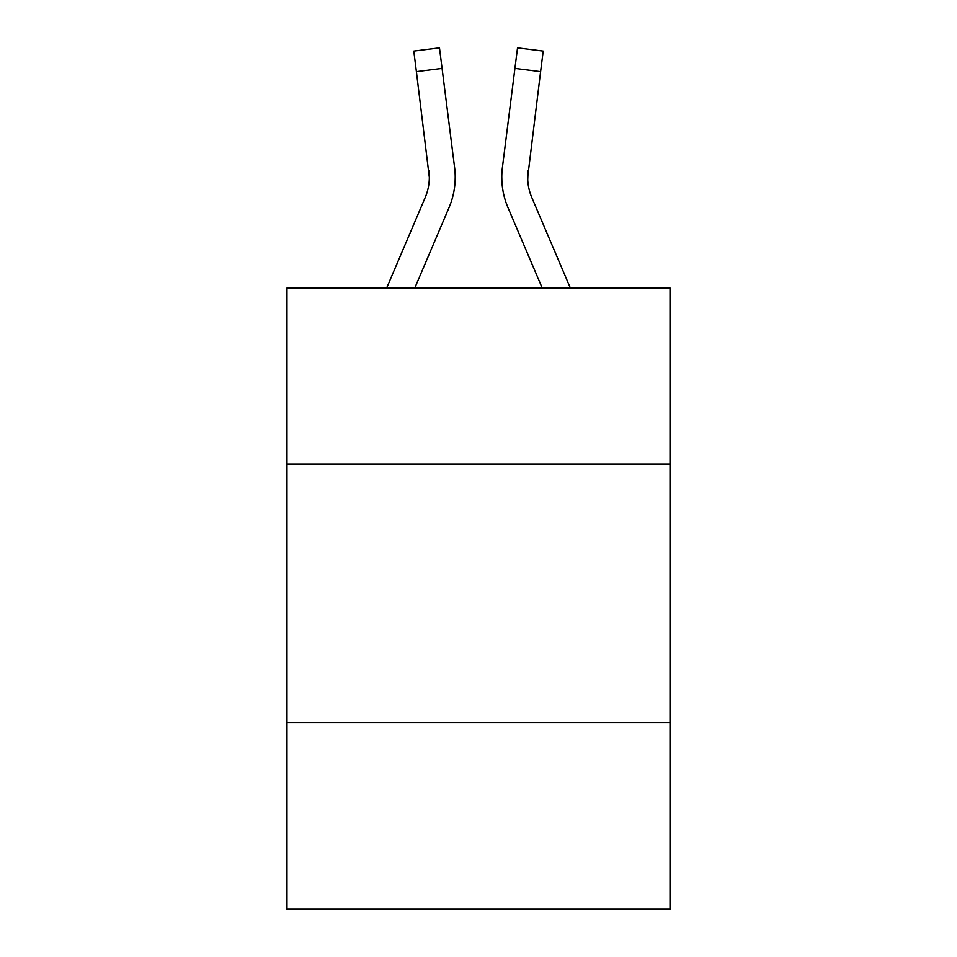 <?xml version="1.0" encoding="UTF-8"?>
<svg xmlns="http://www.w3.org/2000/svg" width="957" height="957" viewBox="0 0 957 957"><rect width="100%" height="100%" fill="white"/><g stroke="black" fill="none" stroke-linecap="round" stroke-linejoin="round"><path stroke-width="1.44" d="M670.02 464.001L670.02 288.021L286.98 288.021L286.98 464.001L670.02 464.001L670.02 909.15L286.98 909.15L286.98 464.001M670.02 722.81L286.98 722.81M414.788 288.021L449 207.669A77.637 77.637 -51 0 0 454.599 167.523L442.074 68.39L416.391 71.631L413.795 51.092L439.478 47.85L442.074 68.39M386.664 288.021L425.195 197.525A51.762 51.762 -35.3 0 0 429.322 177.344L416.391 71.631M455.113 181.017L455.209 177.858L455.113 181.017M454.204 164.413L454.599 167.523M570.336 288.021L531.805 197.525A51.762 51.762 35.3 0 1 527.678 177.344L540.609 71.631L514.926 68.39L517.522 47.85L543.205 51.092L540.609 71.631M542.212 288.021L508 207.669A77.637 77.637 51 0 1 502.401 167.523L514.926 68.39M527.738 179.784L528.085 170.765A51.762 51.762 51 0 0 531.805 197.525A51.762 51.762 51 0 1 527.678 177.344A51.762 51.762 51 0 0 531.805 197.525A51.762 51.762 51 0 1 527.678 177.344A51.762 51.762 51 0 0 531.805 197.525A51.762 51.762 51 0 1 527.678 177.344A51.762 51.762 51 0 0 531.805 197.525A51.762 51.762 51 0 1 527.678 177.344A51.762 51.762 51 0 0 531.805 197.525A51.762 51.762 51 0 1 527.678 177.344A51.762 51.762 51 0 0 531.805 197.525A51.762 51.762 51 0 1 527.678 177.344A51.762 51.762 51 0 0 531.805 197.525A51.762 51.762 51 0 1 527.678 177.344A51.762 51.762 51 0 0 531.805 197.525A51.762 51.762 51 0 1 527.678 177.344A51.762 51.762 51 0 0 531.805 197.525A51.762 51.762 51 0 1 527.678 177.344A51.762 51.762 51 0 0 531.805 197.525A51.762 51.762 51 0 1 527.678 177.344A51.762 51.762 51 0 0 531.805 197.525A51.762 51.762 51 0 1 527.678 177.344A51.762 51.762 51 0 0 531.805 197.525A51.762 51.762 51 0 1 527.678 177.344A51.762 51.762 51 0 0 531.805 197.525A51.762 51.762 51 0 1 527.678 177.344A51.762 51.762 51 0 0 531.805 197.525A51.762 51.762 51 0 1 527.678 177.344A51.762 51.762 51 0 0 531.805 197.525A51.762 51.762 51 0 1 527.678 177.344A51.762 51.762 51 0 0 531.805 197.525A51.762 51.762 51 0 1 527.678 177.344A51.762 51.762 51 0 0 531.805 197.525A51.762 51.762 51 0 1 527.678 177.344A51.762 51.762 51 0 0 531.805 197.525A51.762 51.762 51 0 1 527.678 177.344A51.762 51.762 51 0 0 531.805 197.525A51.762 51.762 51 0 1 527.678 177.344A51.762 51.762 51 0 0 531.805 197.525A51.762 51.762 51 0 1 527.678 177.344A51.762 51.762 51 0 0 531.805 197.525A51.762 51.762 51 0 1 527.678 177.344A51.762 51.762 51 0 0 531.805 197.525A51.762 51.762 51 0 1 527.678 177.344A51.762 51.762 51 0 0 531.805 197.525A51.762 51.762 51 0 1 527.678 177.344A51.762 51.762 51 0 0 531.805 197.525A51.762 51.762 51 0 1 527.678 177.344A51.762 51.762 51 0 0 531.805 197.525A51.762 51.762 51 0 1 527.678 177.344A51.762 51.762 51 0 0 531.805 197.525A51.762 51.762 51 0 1 527.678 177.344M425.195 197.525A51.762 51.762 -51 0 0 429.322 177.344A51.762 51.762 -51 0 1 425.195 197.525A51.762 51.762 -51 0 0 429.322 177.344A51.762 51.762 -51 0 1 425.195 197.525A51.762 51.762 -51 0 0 429.322 177.344A51.762 51.762 -51 0 1 425.195 197.525A51.762 51.762 -51 0 0 429.322 177.344A51.762 51.762 -51 0 1 425.195 197.525A51.762 51.762 -51 0 0 429.322 177.344A51.762 51.762 -51 0 1 425.195 197.525A51.762 51.762 -51 0 0 429.322 177.344A51.762 51.762 -51 0 1 425.195 197.525A51.762 51.762 -51 0 0 429.322 177.344A51.762 51.762 -51 0 1 425.195 197.525A51.762 51.762 -51 0 0 429.322 177.344A51.762 51.762 -51 0 1 425.195 197.525A51.762 51.762 -51 0 0 429.322 177.344A51.762 51.762 -51 0 1 425.195 197.525A51.762 51.762 -51 0 0 429.322 177.344A51.762 51.762 -51 0 1 425.195 197.525A51.762 51.762 -51 0 0 429.322 177.344A51.762 51.762 -51 0 1 425.195 197.525A51.762 51.762 -51 0 0 429.322 177.344A51.762 51.762 -51 0 1 425.195 197.525A51.762 51.762 -51 0 0 429.322 177.344A51.762 51.762 -51 0 1 425.195 197.525A51.762 51.762 -51 0 0 429.322 177.344A51.762 51.762 -51 0 1 425.195 197.525A51.762 51.762 -51 0 0 429.322 177.344A51.762 51.762 -51 0 1 425.195 197.525A51.762 51.762 -51 0 0 429.322 177.344A51.762 51.762 -51 0 1 425.195 197.525A51.762 51.762 -51 0 0 429.322 177.344A51.762 51.762 -51 0 1 425.195 197.525A51.762 51.762 -51 0 0 429.322 177.344A51.762 51.762 -51 0 1 425.195 197.525A51.762 51.762 -51 0 0 429.322 177.344A51.762 51.762 -51 0 1 425.195 197.525A51.762 51.762 -51 0 0 429.322 177.344A51.762 51.762 -51 0 1 425.195 197.525A51.762 51.762 -51 0 0 429.322 177.344A51.762 51.762 -51 0 1 425.195 197.525A51.762 51.762 -51 0 0 429.322 177.344A51.762 51.762 -51 0 1 425.195 197.525A51.762 51.762 -51 0 0 429.322 177.344A51.762 51.762 -51 0 1 425.195 197.525A51.762 51.762 -51 0 0 429.322 177.344A51.762 51.762 -51 0 1 425.195 197.525A51.762 51.762 -51 0 0 429.322 177.344A51.762 51.762 -51 0 1 425.195 197.525A51.762 51.762 -51 0 0 429.322 177.344L428.915 170.765A51.762 51.762 -51 0 1 425.195 197.525M517.522 47.85L543.205 51.092M455.209 177.212L455.113 181.04L455.209 177.212M501.887 181.04L501.791 177.212M502.401 167.523L502.796 164.413M413.795 51.092L439.478 47.85"/></g></svg>
